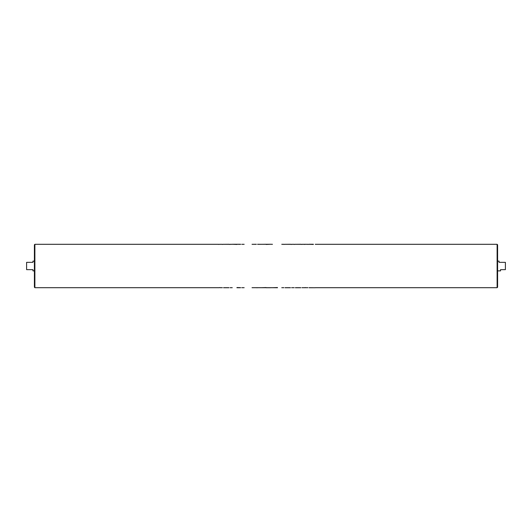 <?xml version="1.0" encoding="UTF-8"?>
<svg xmlns="http://www.w3.org/2000/svg" width="532" height="532" viewBox="0 0 532 532"><rect width="100%" height="100%" fill="white"/><g stroke="black" fill="none" stroke-linecap="round" stroke-linejoin="round"><path stroke-width="0.8" d="M34.886 287.699L34.4 287.207L34.4 244.793L34.886 244.301L34.886 287.699L218.652 287.699M497.6 244.793L497.6 287.207L497.114 287.699L497.114 244.301L497.6 244.793M497.6 261.126L499.063 261.126L499.063 262.343L505.4 262.343L505.4 269.658L500.526 269.658L500.526 270.874L497.6 270.874M34.4 270.874L32.937 270.874L32.937 269.658L26.6 269.658L26.6 262.343L32.937 262.343L32.937 261.126L34.4 261.126M218.652 244.441L219.869 244.255L218.652 244.441M228.966 244.255L230.09 244.441L228.886 244.301M222.403 244.441L223.526 244.255L222.403 244.441M240.59 244.255L236.926 244.255L240.59 244.354M236.926 244.255L232.245 244.255L236.926 244.454M252.028 244.301L256.344 244.301M256.344 244.255L253.624 244.301M266.1 244.454L270.409 244.255L261.405 244.301L266.1 244.255M272.47 244.301L270.409 244.255M290.472 244.255L291.596 244.441L290.352 244.301M283.908 244.441L285.032 244.255L283.908 244.441M300.786 244.255L301.91 244.441L300.706 244.301M294.223 244.441L295.346 244.255L294.223 244.441M304.257 244.441L305.381 244.255L304.257 244.441M313.401 244.441L309.039 244.301M307.915 244.441L309.039 244.255L307.915 244.441M309.039 287.745L315.223 287.745L309.039 287.699M305.381 287.559L304.257 287.745L305.381 287.559M295.346 287.745L300.786 287.745M285.032 287.745L290.472 287.745M277.485 287.546L272.47 287.699L277.485 287.745M257.561 287.699L272.477 287.699M260.281 287.699L253.624 287.699M252.022 287.699L256.344 287.699M236.926 287.546L240.59 287.646M240.59 287.745L236.926 287.745M223.526 287.745L228.966 287.745M219.869 287.559L218.652 287.745L219.869 287.559M228.886 244.255L223.693 244.301M260.281 244.301L257.561 244.255M257.561 287.745L256.344 287.745M266.1 287.546L261.405 287.699M270.409 287.745L266.1 287.745M290.352 244.255L285.199 244.301M300.706 244.255L295.513 244.301M305.754 287.699L303.878 287.699M305.754 244.301L303.878 244.301M313.401 244.255L309.039 244.255M34.886 244.301L218.652 244.301M219.869 244.301L222.403 244.301M223.533 244.301L228.966 244.301M230.09 244.301L232.265 244.301M241.714 244.301L244.168 244.301M257.561 244.301L261.418 244.301M281.754 244.301L283.908 244.301M285.046 244.301L290.472 244.301M291.596 244.301L294.223 244.301M295.36 244.301L300.786 244.301M301.91 244.301L304.257 244.301M305.381 244.301L307.915 244.301M315.223 244.301L497.114 244.301M219.869 287.699L222.403 287.699M223.533 287.699L228.966 287.699M230.09 287.699L232.265 287.699M241.714 287.699L244.168 287.699M281.754 287.699L283.908 287.699M285.046 287.699L290.472 287.699M291.596 287.699L294.223 287.699M295.36 287.699L300.786 287.699M301.91 287.699L304.257 287.699M305.381 287.699L307.915 287.699M315.223 287.699L497.114 287.699"/></g></svg>
